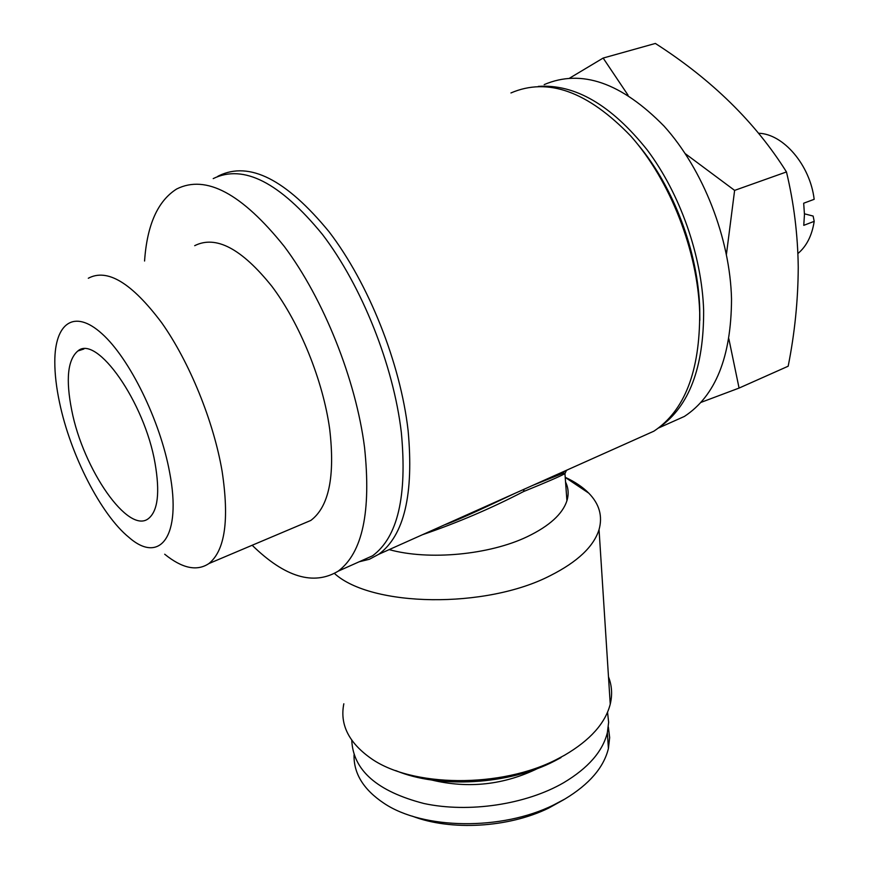 <?xml version="1.0" encoding="UTF-8"?>
<svg xmlns="http://www.w3.org/2000/svg" width="869" height="869" viewBox="0 0 869 869"><rect width="100%" height="100%" fill="white"/><g stroke="black" fill="none" stroke-linecap="round" stroke-linejoin="round"><path stroke-width="1.3" d="M797.927 253.531C806.584 246.264 812.004 235.532 814.199 221.345L803.76 225.343L804.466 214.513L803.673 203.227L814.166 199.316C810.147 165.197 783.393 133.902 758.648 133.25M728.852 338.812L739.074 388.074L788.172 366.218C794.711 333.435 798.079 300.446 798.242 267.25C797.829 234.663 793.897 202.901 786.467 171.943L734.62 190.387L726.43 254.345M739.074 388.074L700.881 402.423M155.051 463.231C144.591 402.043 96.6 334.12 77.852 350.989C67.663 359.679 65.62 379.449 71.736 410.309C83.131 469.249 128.514 535.054 148.61 518.467C157.919 510.787 160.059 492.375 155.051 463.231M59.548 402.564C70.4 454.737 101.021 514.774 128.981 537.411C159.874 564.568 182.001 536.499 169.651 472.497C160.233 420.813 129.611 358.397 101.923 333.685C74.169 308.549 54.736 323.138 54.801 361.841C54.79 374.061 56.376 387.639 59.548 402.564M164.697 554.226C182.197 568.402 196.926 571.53 208.864 563.579C225.028 550.653 229.438 519.879 222.106 471.248C213.633 421.443 189.485 362.004 161.688 322.747C131.784 282.903 107.321 268.076 88.312 278.254M300.163 524.952L310.787 520.455C328.884 506.909 335.184 476.462 329.688 429.123C323.018 380.687 299.957 323.626 271.91 286.357C241.615 248.567 215.87 235.01 194.689 245.677M357.713 562.439L372.573 555.791C397.741 537.227 407.322 496.123 401.337 432.48C393.538 365.686 361.873 285.999 322.442 234.434C279.851 182.447 243.429 163.828 213.209 178.601M252.162 545.254C284.945 577.277 313.622 585.902 338.193 571.161C362.536 552.869 371.324 511.591 364.535 447.339C355.91 379.872 323.702 299.012 284.337 246.514C241.864 193.548 205.986 174.365 176.711 188.964C157.767 200.891 147.057 224.908 144.569 261.026M666.404 424.474L684.392 416.436C715.513 395.982 731.231 356.877 731.524 299.132C730.166 238.758 703.271 169.542 664.112 126.179C621.368 82.588 581.394 68.738 544.179 84.608M659.538 427.19C689.182 406.355 703.879 367.424 703.64 310.396C701.913 255.92 680.188 193.787 647.123 149.826C611.255 105.03 574.985 83.891 538.302 86.4M343.831 703.792C339.746 724.181 348.491 742.159 370.031 757.725C410.755 787.52 501.543 788.574 557.768 758.843L564.589 755.204C590.16 740.225 605.378 723.204 610.244 704.14C612.504 694.657 611.917 685.565 608.496 676.853M334.511 573.507C371.356 607.094 485.836 609.039 550.327 575.615C577.483 561.906 593.723 546.568 599.045 529.612C602.793 516.153 599.371 503.998 588.78 493.157C582.751 487.074 574.898 481.784 565.219 477.298M558.93 474.604L557.811 474.159M389.171 549.61C428.634 560.624 489.432 554.9 527.407 536.629C549.404 525.995 562.58 514.035 566.925 500.74C568.902 494.2 568.445 487.954 565.556 482.034M566.512 470.27L564.948 473.638C560.309 476.255 546.514 482.23 523.562 491.561L523.42 491.626C491.311 508.3 457.659 522.671 422.464 534.717M359.19 561.776L369.39 559.267L378.786 554.259C404.194 535.554 413.97 494.265 408.093 430.394C400.403 363.34 368.652 283.37 328.982 231.654C286.118 179.525 249.414 160.895 218.858 175.766L217.5 176.537M699.827 320.346L699.741 309.092C698.241 252.64 673.79 187.193 638.02 144.667M636.043 439.16L653.868 431.187C684.663 410.765 699.947 371.226 699.697 312.558C697.785 251.174 670.271 180.513 630.807 136.107C587.759 91.451 547.807 77.069 510.95 92.95M444.2 524.995L532.969 485.282C551.685 477.874 563.21 472.714 567.555 469.803M494.418 502.988L490.692 504.194M412.21 816.132C450.739 831.068 508.593 827.744 548.611 808.127L564.122 799.502M354.041 754.889C353.607 773.573 363.611 789.725 384.055 803.336C423.105 829.602 501.728 830.775 553.553 805.009L564.969 798.98C589.323 784.251 603.803 767.436 608.409 748.513L609.658 737.585L608.354 726.951M351.76 740.236C353.086 770.292 377.146 791.387 423.953 803.51C468.858 813.167 526.049 804.542 563.655 782.719C588.161 768.087 602.728 751.403 607.366 732.643L608.637 722.302L607.55 712.211M431.643 780.014C468.554 788.856 504.063 784.935 538.172 768.25M395.721 770.586C439.062 788.835 509.06 784.729 554.498 761.059L561.016 757.583M569.727 78.069L603.151 58.06L628.059 95.188M685.315 153.704L734.62 190.387M786.467 171.943C755.443 122.431 711.744 79.6 655.367 43.45L603.151 58.06M814.199 221.345L813.134 216.066L804.466 213.817M524.203 489.138L523.42 491.626M83.88 349.001L77.852 350.989M310.787 520.455L208.864 563.579M372.573 555.791L338.193 571.161M684.392 416.436L658.42 428.048M610.244 704.14L599.045 529.612M565.219 477.396L588.78 493.157M566.925 500.74L564.948 473.638L563.427 473.094L532.969 485.282M653.868 431.187L532.925 485.293M515.111 493.266L378.786 554.259M444.287 524.952C461.526 518.847 493.234 503.488 515.165 493.244M548.611 808.127L553.553 805.009M608.409 748.513L607.366 732.643M554.498 761.059L557.768 758.843"/></g></svg>
